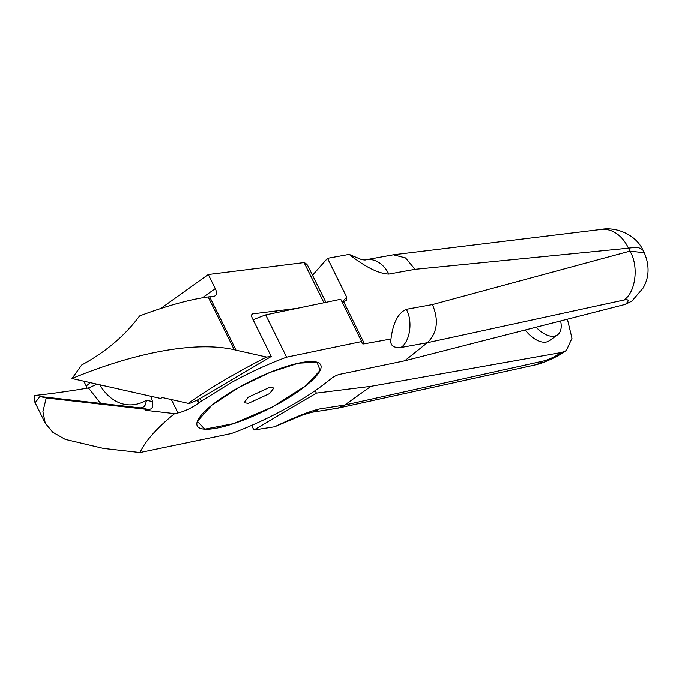 <?xml version="1.0" encoding="UTF-8"?>
<svg xmlns="http://www.w3.org/2000/svg" width="682" height="682" viewBox="0 0 682 682"><rect width="100%" height="100%" fill="white"/><g stroke="black" fill="none" stroke-linecap="round" stroke-linejoin="round"><path stroke-width="1.02" d="M269.612 393.591L273.857 388.032L269.526 387.419L248.333 397.188L244.088 402.747L248.41 403.352L269.612 393.591M303.081 387.922A68.839 16.419 -26.3 0 1 233.295 423.761A68.839 16.419 -26.3 0 1 196.979 422.601A68.839 16.419 -26.3 0 1 214.856 402.857A68.839 16.419 -26.3 0 1 318.247 362.671A68.839 16.419 -26.3 0 1 303.081 387.922M297.028 308.358L252.869 313.848L251.871 314.436M323.959 302.748L304.104 262.561L208.3 274.488L215.273 288.588A8.099 4.442 -125.6 0 1 215.18 295.775A8.099 4.442 -125.6 0 1 213.952 296.235L209.638 296.772A161.984 38.635 153.7 0 0 208.138 296.934L234.233 349.738C191.94 340.148 128.114 355.245 72.002 378.544L160.747 398.493L162.12 397.504L188.232 403.377L190.431 403.105L197.857 399.831L271.257 356.473L252.093 317.684C251.198 315.544 251.462 314.266 252.869 313.848L252.289 314.035M188.232 403.377C209.229 388.501 235.341 373.063 266.568 357.053L271.257 356.473M209.638 296.772L236.04 350.19L234.233 349.738M266.568 357.053L236.04 350.19M208.138 296.934A161.984 38.635 153.7 0 0 139.554 315.962C125.019 335.595 105.736 351.946 81.704 365.015L72.002 378.544M208.3 274.488L160.722 308.52M304.104 262.561A101.243 24.151 -26.3 0 1 307.914 265.92L325.911 302.339M567.398 319.193L571.968 338.263L566.307 350.599L561.627 352.466L370.923 386.336L344.768 405.048L337.778 408.211L311.546 412.337L301.904 415.278L274.641 426.796L253.909 430.035L251.632 425.432M315.161 390.65L316.38 393.122L370.923 386.336M525.208 329.986A24.296 13.333 54.4 0 0 545.583 342.151A24.296 13.333 54.4 0 0 549.266 340.761L557.526 334.845A24.296 13.333 -125.6 0 1 553.844 336.243A24.296 13.333 -125.6 0 1 536.112 327.198M560.595 320.932A24.296 13.333 -125.6 0 1 557.526 334.845M316.38 393.122L253.909 430.035M344.785 405.031L319.364 409.012C309.057 411.519 294.155 417.444 274.641 426.796M561.627 352.466C554.671 356.933 548.388 359.84 542.761 361.187L344.751 405.057M542.761 361.187A36.444 28.439 78.3 0 1 533.767 365.254L533.767 365.254C539.309 363.77 539.283 364.461 552.002 358.8C556.597 356.413 557.177 356.558 566.299 350.591M306.099 385.577L272.578 406.881L233.594 423.641L204.711 429.2L197.362 421.34L211.88 405.168L238.061 387.887L269.595 372.577L298.435 363.191L316.968 362.227L320.148 370.377L306.099 385.577M148.574 409.49C152.197 409.37 153.501 406.711 152.478 401.519L146.46 400.377L145.445 404.784L144.055 406.608L142.257 407.683L140.219 407.904L148.574 409.49L144.533 409.03L146.357 409.353L145.164 410.308L174.618 413.65L177.968 412.951A16.198 3.862 153.7 0 0 198.59 403.019A16.198 3.862 153.7 0 0 198.999 402.678A24.296 5.797 153.7 0 0 201.326 401.127L200.048 398.544M174.618 413.65C156.937 427.964 145.402 440.939 140.015 452.567L231.513 433.522A101.243 24.151 153.7 0 0 328.281 380.965L331.614 378.288A6.479 1.543 -26.3 0 1 339.866 374.316L404.733 360.812L427.35 342.714L400.82 347.53C393.13 348.067 389.857 345.22 390.982 338.988L364.452 343.805A8.099 1.935 -26.3 0 1 362.227 343.523A8.099 1.935 -26.3 0 1 362.202 343.447L361.648 341.563L286.611 357.18A101.243 24.151 153.7 0 0 231.752 382.363L201.335 401.127M404.733 360.812L625.377 304.351C629.477 300.472 628.94 299.048 623.749 300.063L427.35 342.714C437.298 332.995 438.995 320.284 432.456 304.564L629.912 251.121L644.268 252.724M366.132 259.706C365.484 260.174 363.634 260.004 360.59 259.177L349.167 254.369C365.433 267.105 378.655 273.67 388.825 274.062A28.346 21.168 79.7 0 0 366.132 259.706L393.361 254.778L405.517 257.881L415.031 269.305L628.437 248.154C633.808 247.387 637.329 247.268 639.008 247.805L643.049 250.251L644.226 252.638C649.716 265.605 649.29 277.455 642.956 288.213L631.941 301.043L625.377 304.351M390.982 338.988C393.02 322.927 398.109 313.038 406.25 309.321L432.456 304.564M341.878 301.563A8.099 1.935 153.7 0 0 343.54 301.495L346.669 300.54L346.686 297.079L327.522 258.299L349.167 254.369M312.509 275.221L327.522 258.299M253.124 319.773A101.243 24.151 -26.3 0 1 265.699 314.879L340.736 299.253L361.648 341.563M286.611 357.18L265.699 314.879M83.826 381.204L86.196 386.003A8.099 5.328 -128.7 0 1 87.006 388.237M140.015 452.567L103.451 448.449L65.225 439.404L52.736 432.226L45.242 423.19L42.906 411.664L46.231 397.99L39.957 396.523L140.219 407.904M623.749 300.063C635.675 292.842 639.06 265.954 629.912 251.121L628.437 248.154A36.444 26.913 82.3 0 0 600.927 229.433L393.361 254.778M198.999 402.678L197.635 399.933M152.478 401.519L151.063 396.319M146.357 409.353L46.231 397.99M97.151 384.196L88.464 387.99C68.14 391.391 50.016 393.906 34.1 395.551L34.731 401.945L35.345 402.474L39.957 396.523M146.46 400.377A72.889 45.83 96.5 0 1 99.751 384.784M319.364 409.012A28.346 21.909 81.1 0 1 311.546 412.337M202.366 297.821L215.273 288.588M177.968 412.951L171.361 399.584M198.59 403.019L197.166 400.138M364.452 343.805L343.54 301.495M388.825 274.062L415.031 269.305M342.671 301.606L346.686 297.079M400.82 347.53C410.087 341.938 413.07 320.924 406.25 309.321M88.464 387.99L100.689 403.412M90.365 382.67L86.196 386.003M275.971 310.975L276.764 312.569M337.778 408.211L533.767 365.254M643.049 250.26C635.462 233.67 614.857 226.535 600.927 229.433M34.731 401.945L45.234 423.198"/></g></svg>
